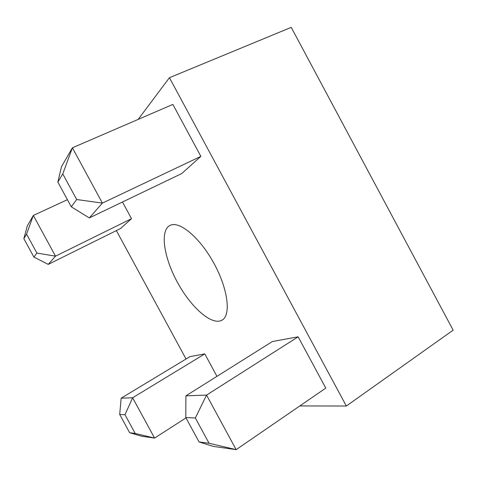 <?xml version="1.0" encoding="UTF-8"?>
<svg xmlns="http://www.w3.org/2000/svg" width="477" height="477" viewBox="0 0 477 477"><rect width="100%" height="100%" fill="white"/><g stroke="black" fill="none" stroke-linecap="round" stroke-linejoin="round"><path stroke-width="0.72" d="M168.834 226.146L169.901 225.49C178.97 220.32 199.535 237.045 213.768 263.024C228.107 288.943 231.238 315.267 222.02 320.168C212.128 325.874 191.951 308.255 178.47 284.209C164.851 260.251 159.658 233.003 168.834 226.146M298.143 336.816L272.385 341.532L185.917 395.838L206.559 395.093L298.143 336.816L325.797 388.105L236.151 449.644L213.386 446.418L199.046 441.935L209.075 443.27L195.349 417.989L185.791 417.548L199.046 441.935M200.871 156.373L172.859 104.421L72.403 147.798L102.4 203.101L200.871 156.373L181.713 173.574L89.3 217.929L71.27 206.803L76.684 199.523L62.773 173.902L57.848 182.095L71.27 206.803M138.169 119.399L169.442 77.703L346.338 406.016L299.806 405.945M186.042 359.008L116.376 230.588M23.85 238.661L33.891 257.085L36.884 253.06L26.569 234.135L23.85 238.661L27.284 225.931L33.342 215.443L55.511 256.161L48.243 264.389L120.55 228.519L131.509 218.675L122.476 202.004M204.794 353.904L190.019 356.605L121.152 398.188L132.63 397.77L204.794 353.904L216.952 376.347M169.442 77.703L291.232 27.356L453.15 330.173L346.338 406.016M57.848 182.095L61.485 166.706L72.403 147.798L62.773 173.902M76.684 199.523L102.4 203.101L89.3 217.929M26.569 234.135L33.342 215.443L67.412 199.696M36.884 253.06L55.511 256.161L131.509 218.675M195.349 417.989L206.559 395.093L236.151 449.644L209.075 443.27M124.998 414.722L119.697 414.471L129.649 432.717L135.206 433.456L124.998 414.722L132.63 397.77L154.584 438.083L185.982 417.9M135.206 433.456L154.584 438.083L141.907 436.288L129.649 432.717M48.243 264.389L33.891 257.085M185.791 417.548L185.917 395.838M119.697 414.471L121.152 398.188"/></g></svg>

